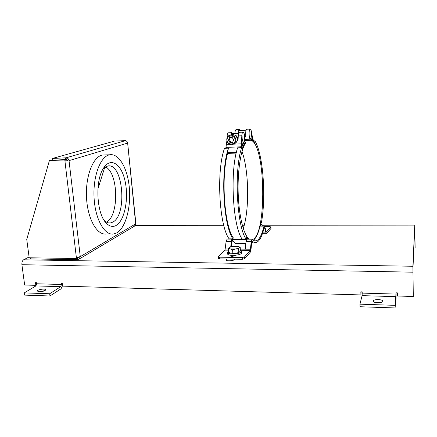 <?xml version="1.0" encoding="UTF-8"?>
<svg xmlns="http://www.w3.org/2000/svg" width="437" height="437" viewBox="0 0 437 437"><rect width="100%" height="100%" fill="white"/><g stroke="black" fill="none" stroke-linecap="round" stroke-linejoin="round"><path stroke-width="0.66" d="M374.951 302.448L381.108 302.497M413.293 296.483L412.938 268.826L414.789 227.185L415.128 248.047L414.768 224.989L412.899 266.259L413.293 296.483L397.402 296.013L397.337 292.856L395.966 292.817L395.993 294.079L362.207 293.112L362.098 295.641L359.957 304.168L360.044 306.741L395.059 307.954L396.009 299.176L396.08 292.823M382.839 301.344L382.845 301.24C383.003 299.121 372.865 299.045 373.154 301.164C373.422 302.104 374.935 302.661 377.694 302.841C380.671 302.836 382.386 302.333 382.839 301.344M359.957 304.168L395.004 305.343L395.993 294.079M362.207 293.112L362.164 291.867L360.836 291.829L360.935 294.937L361.088 291.834M415.128 248.047L413.861 248.036M40.144 291.763L43.274 291.271M45.104 290.534L45.699 289.78C45.699 288.24 37.041 289.589 37.424 291.08L39.39 291.769L45.104 290.534M360.935 294.937L62.628 286.131L62.294 283.422L61.289 283.394L61.42 284.482L36.61 283.766L35.905 285.918L24.226 292.905L24.527 295.106L49.965 295.986L61.022 288.83L62.562 285.623M61.42 284.482L60.754 286.661L49.681 293.757L24.226 292.905M49.965 295.986L49.681 293.757M36.61 283.766L36.473 282.695L35.49 282.668L35.845 285.345L36.533 284.935M234.358 259.141L234.418 259.321C234.745 260.834 225.858 261.457 225.962 259.917L227.022 259.032M229.288 260.845L231.26 260.709M395.059 307.954L395.004 305.343M412.905 272.185L21.91 264.702C21.735 262.347 22.303 260.714 23.609 259.797L29.077 256.989M21.91 264.702L24.652 285.011L35.845 285.345M246.872 129.21L246.697 129.215C245.834 129.958 245.523 132.132 245.769 135.732L244.622 138.524M252.903 140.457L251.204 132.012C251.641 135.366 251.444 137.524 250.62 138.474L251.832 139.561M270.984 228.294L270.907 226.956L266.335 232.118L264.806 226.792L264.254 225.962L263.79 226.847C261.779 235.111 259.256 239.771 256.224 240.814C254.924 241.158 253.613 240.656 252.296 239.307L252.023 239.203L251.253 241.568L250.281 250.385L244.447 257.011L242.229 257.508L242.344 259.261L244.562 258.759L244.447 257.011M228.42 140.113L229.911 142.446L232.566 142.336L233.735 139.895L232.244 137.562L229.583 137.671L228.42 140.113L229.381 139.693L230.862 142.009L229.911 142.446M250.172 139.201C248.811 137.808 248.751 129.21 250.106 129.062C250.614 128.986 251.04 129.8 251.384 131.51L252.662 138.31L253.782 141.473M239.58 130.494L239.432 130.499C238.973 130.723 238.689 131.674 238.575 133.351M244.562 136.71L244.988 134.918L243.322 132.264M242.967 132.149L241.677 132.214M241.087 147.684L242.093 136.115C242.071 139.676 242.53 141.621 243.458 141.954L241.115 147.684M232.003 133.635L231.129 134.907M237.247 139.927L237.559 138.261C237.373 136.562 236.548 135.585 235.084 135.323M233.036 238.864C223.247 226.005 220.292 170.375 228.507 148.143L224.542 148.29C216.168 170.485 219.166 226.005 229.13 238.842L233.036 238.864L233.183 237.63C224.361 225.771 220.92 177.247 227.568 153.392M236.532 243.409L235.243 243.398L231.282 238.853M246.413 239.705L245.807 238.93M238.307 133.361C238.422 131.122 238.777 129.849 239.378 129.549L240.295 130.461M234.92 133.509C235.03 131.275 235.396 130.002 236.002 129.702L236.188 129.691M264.057 227.988L264.56 227.988L264.287 227.579L264.052 228.021C261.976 236.603 259.36 241.437 256.208 242.524C254.88 242.874 253.536 242.366 252.187 240.995L251.663 242.125L251.002 249.773L250.39 252.078L244.562 258.759M264.746 226.585L269.727 226.585L270.907 226.956M264.56 227.988L266.357 233.713L270.995 228.464M246.058 238.214L246.829 239.176L246.036 241.535L245.266 249.177L250.587 249.232M249.434 239.186C244.141 236.177 239.197 217.795 238.258 195.192C237.286 172.61 240.569 150.355 245.534 143.074L245.392 141.976C244.196 143.773 243.092 146.302 242.093 149.552L241.65 147.662C233.959 170.004 236.783 226.005 245.976 238.93L246.217 236.778L247.992 239.181M235.439 255.268L235.144 255.585C233.014 256.481 231.249 256.53 229.862 255.743L230.266 255.203M230.703 246.823L231.747 239.41M234.134 242.131L232.118 240.82L231.228 246.687M225.814 148.247L226.825 141.233M240.634 147.701L241.393 143.849L241.83 135.787C241.978 133.656 242.338 132.444 242.912 132.16C244.425 131.417 245.294 140.627 243.906 142.582L241.585 147.668M239.574 132.307L239.378 132.318C238.788 132.602 238.422 133.809 238.274 135.94L238.094 139.25L236.138 142.511M227.027 137.83L227.109 136.41C227.267 134.29 227.655 133.088 228.272 132.804L228.48 132.793M236.215 153.092L227.546 153.392L227.316 152.699L228.507 148.143M253.351 240.213C255.935 238.345 258.098 233.888 259.846 226.847L260.971 221.543L261.375 222.87C266.297 197.027 263.161 154.146 254.891 140.867L254.749 142.904L251.106 139.163L251.111 140.288C265.723 145.406 266.969 235.04 252.515 239.52M260.72 222.87L261.375 222.87M253.651 140.916L254.891 140.867M252.783 242.497L251.57 243.251M235.243 243.398L245.862 243.475M244.157 142.025L245.392 141.976M218.309 256.814L218.44 258.546L219.718 258.928L219.587 257.191L218.385 256.656L225 250.117L226.115 241.404L227.125 239.066M219.587 257.191L242.229 257.508M242.005 151.524C248.953 170.359 249.593 209.591 243.283 228.556M244.48 140.556L251.111 140.288M226.284 146.837L225.705 148.247M244.589 139.425L251.106 139.163M231.878 255.355L231.015 256.262M219.718 258.928L242.344 259.261M233.959 143.877C236.155 143.123 237.258 141.533 237.258 139.103C236.696 136.005 234.904 134.503 231.883 134.596L230.162 135.251M227.316 152.699L236.379 152.387M240.312 249.128L245.266 249.177M230.747 135.071L231.774 132.651L232.774 133.602M230.354 137.639L229.381 139.693M241.65 147.662L237.635 147.81C229.78 170.119 232.648 226.005 242.022 238.913L245.976 238.93M246.949 239.176L252.023 239.203M230.862 142.009L232.763 141.938M125.583 140.621L114.478 141.091L52.555 158.434L66.091 157.812C67.691 157.932 68.675 158.871 69.035 160.63L80.277 256.639L135.885 223.728L127.653 143.079C127.369 141.61 126.544 140.829 125.173 140.736L125.599 140.763M78.644 257.24L77.862 257.699L78.059 259.343L77.502 259.671L77.234 257.388M78.671 257.18L77.305 258.027M77.502 259.671L30.322 258.912L30.175 257.797M52.555 158.434L52.762 160.166L66.298 159.554L67.473 160.679L65.845 160.892L65.703 159.729L49.419 160.51L26.744 239.427L29.181 257.786L76.475 258.518L76.344 257.42L80.277 256.639L78.977 259.163L78.059 259.343M97.91 188.959L104.749 167.311M106.382 234.008C97.167 235.619 87.569 219.161 86.515 197.595C85.346 176.051 93.179 156.413 102.504 155.037L104.956 154.949M116.881 232.834L113.56 234.03C104.519 235.647 95.097 219.134 94.059 197.486C92.901 175.854 100.581 156.151 109.731 154.78C119.115 153.087 127.735 168.78 129.352 188.063C131.073 207.324 125.73 227.633 116.881 232.834M116.105 225.47C112.719 227.3 109.37 226.448 106.065 222.919C96.582 213.535 94.922 180.918 103.389 168.36C110.703 156.331 121.688 164.148 125.179 181.617C128.888 198.857 124.594 220.789 116.105 225.47M103.159 168.742L107.715 165.984C123.168 162.389 127.566 215.343 112.664 222.171L110.479 222.914C108.3 223.22 106.175 222.357 104.11 220.308M105.404 166.874C118.531 172.604 119.317 215.987 106.42 222.1M67.473 160.679L64.955 161.155L64.818 159.991L49.419 160.51M125.173 140.736L66.091 157.812L66.298 159.554M65.845 160.892L64.955 161.155L76.344 257.42M65.501 157.981L65.708 159.729L64.818 159.991M79.425 258.895L134.514 226.126L135.683 223.968L127.653 143.079L69.035 160.63M76.475 258.518L77.311 258.027M240.41 250.516L241.612 251.477L241.71 252.903C241.022 254.394 238.023 255.219 232.708 255.383C229.507 255.279 227.775 254.782 227.524 253.881L227.42 252.449L228.453 251.346M241.612 251.477C240.924 252.952 237.925 253.777 232.61 253.941C229.403 253.842 227.677 253.345 227.42 252.449M261.195 223.842L262.047 224.241L261.402 224.487L260.807 225.547L260.173 225.465M260.572 223.624L261.282 223.897L261.402 224.487L260.266 225.044M262.047 224.241L262.151 225.962M260.807 225.547L260.834 225.967M238.946 246.708L240.192 247.326L239.361 247.703L238.591 249.014L235.565 248.948L232.593 249.811L230.397 248.893C229.037 248.582 228.6 248.156 229.086 247.604L228.278 248.91L228.535 252.526L232.85 253.455L238.842 252.646L240.437 250.931L240.192 247.326M229.414 247.358L232.883 246.381L237.99 246.424L239.176 246.829L239.361 247.703C238.771 248.254 237.51 248.669 235.565 248.948L228.278 248.91M237.466 252.832L233.871 253.318M231.889 253.247L230.288 252.903M232.593 249.811L232.85 253.455M238.591 249.014L238.842 252.646M362.098 295.641L395.955 296.652M414.757 225.093L262.107 225.246M244.234 225.263L242.322 225.263M223.766 225.284L135.372 225.372M35.905 285.918L60.754 286.661M23.609 259.797L412.899 266.259M251.051 138.873L252.488 138.819M231.714 239.372L246.211 239.454M262.681 232.905L265.827 232.916M226.115 147.378L240.918 146.827M226.634 144.418L229.512 144.308M233.522 144.15L241.393 143.849M227.109 136.41L228.054 136.371M238.274 135.94L241.83 135.787M259.846 226.847L263.79 226.847M225 250.117L228.365 250.15M240.394 250.281L250.281 250.385M229.96 255.519L229.993 255.951M242.764 226.852L243.802 226.852M235.849 139.747C235.281 136.628 233.473 135.109 230.436 135.202C224.416 135.902 226.415 146.029 232.271 144.614C234.636 143.937 235.827 142.315 235.849 139.747M226.115 241.404L231.233 241.437M225.345 248.981L228.283 249.008M246.036 241.535L251.253 241.568M235.111 139.84C234.789 134.52 226.634 134.875 227.054 140.168C227.377 145.455 235.505 145.15 235.111 139.84M135.426 225.279L223.739 225.186M242.295 225.17L244.261 225.17M262.102 225.148L414.768 224.989M239.432 130.499L246.064 130.204M241.77 142.02L243.305 141.959M231.834 133.64L238.684 133.345M236.002 129.702L239.378 129.549M246.697 129.215L250.106 129.062M271.033 228.376L270.94 226.874M254.591 240.803L256.224 240.814M231.883 134.596L230.436 135.202C224.35 135.683 226.699 146.499 232.271 144.614M260.059 225.967L264.254 225.962M262.413 233.702L266.27 233.713M226.989 239.066L231.473 239.094M242.513 225.978L244.043 225.978M228.272 132.804L231.774 132.651M239.378 132.318L242.912 132.16M109.731 154.78L102.504 155.037M104.558 220.98L106.065 222.919M110.479 222.914L108.78 222.914M261.282 223.897L261.905 224.17M239.176 246.829L239.64 247.025"/></g></svg>
